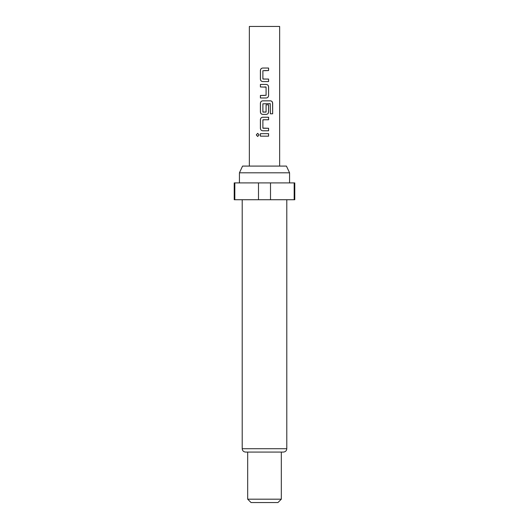 <?xml version="1.0" encoding="UTF-8"?>
<svg xmlns="http://www.w3.org/2000/svg" width="529" height="529" viewBox="0 0 529 529"><rect width="100%" height="100%" fill="white"/><g stroke="black" fill="none" stroke-linecap="round" stroke-linejoin="round"><path stroke-width="0.79" d="M256.294 134.908L257.663 133.348L259.111 134.908L257.663 136.475L256.294 134.908L257.702 133.348M263.072 79.059L268.587 79.059L268.54 81.578L264.143 81.578M268.587 79.059L268.587 81.578L262.741 81.578C261.346 81.433 260.579 80.646 260.447 79.224L260.447 70.39C260.585 68.968 261.346 68.181 262.741 68.036L268.587 68.036L268.587 70.562L262.887 70.727L262.887 78.887L264.5 79.059M264.844 97.984L260.447 97.984L260.447 95.458L266.087 95.293L266.087 87.133L260.4 86.961L260.4 84.442L266.252 84.442C267.648 84.6 268.428 85.387 268.587 86.796L268.587 95.63C268.441 97.052 267.661 97.832 266.252 97.984L260.4 97.984L260.4 95.458L264.5 95.458M260.4 86.961L260.447 84.442L264.85 84.442M263.072 112.135L266.087 111.969L266.087 104.795L268.587 104.795L268.587 112.029C268.441 113.451 267.661 114.238 266.252 114.383L262.741 114.383C261.346 114.238 260.579 113.451 260.447 112.029L260.447 103.201C260.585 101.773 261.346 100.993 262.741 100.841M266.067 104.795L268.54 104.795L268.54 112.029C268.395 113.451 267.628 114.238 266.232 114.383M264.5 114.383L262.721 114.383C261.326 114.231 260.552 113.444 260.4 112.029L260.4 103.201C260.539 101.773 261.313 100.993 262.721 100.841L270.564 100.841C271.833 101.006 272.528 101.793 272.653 103.201L272.653 113.795L270.412 113.795L270.259 103.644L262.887 103.81L262.887 111.969L265.902 112.135M263.072 128.263L268.587 128.263L268.587 130.789L262.741 130.789C261.346 130.643 260.579 129.856 260.447 128.435L260.447 119.6C260.585 118.179 261.346 117.392 262.741 117.246M264.5 130.789L262.721 130.789C261.326 130.63 260.552 129.843 260.4 128.435L260.4 119.6C260.539 118.179 261.313 117.392 262.721 117.246L268.587 117.246L268.587 119.772L263.072 119.772M264.5 119.772L262.887 119.938L262.887 128.097L268.54 128.263L268.54 130.789M260.447 136.171L260.447 133.645M249.357 166.086L249.357 26.45L279.643 26.45L279.643 166.086M264.5 133.645L268.587 133.645L268.587 136.171L260.4 136.171L260.4 133.645L264.5 133.645M262.721 81.578C261.326 81.42 260.552 80.639 260.4 79.224L260.4 70.39C260.539 68.968 261.313 68.188 262.721 68.036L265.327 68.036M239.432 172.811L242.573 166.086L286.427 166.086L289.568 172.811L239.432 172.811L239.432 182.908M286.791 448.718L242.209 448.718C242.388 450.741 243.512 451.859 245.575 452.077L283.425 452.077C285.488 451.859 286.612 450.741 286.791 448.718L286.791 199.731M281.322 499.184L277.956 502.55L251.044 502.55L247.678 499.184L281.322 499.184L281.322 452.077M258.489 199.731L258.489 182.908L234.215 182.908L234.215 199.731L294.785 199.731L294.785 182.908L270.511 182.908L270.511 199.731M258.489 182.908L270.511 182.908M294.177 199.731L294.177 182.908M234.823 182.908L234.823 199.731M268.54 133.645L268.54 136.171L264.5 136.171M257.702 136.475L256.386 134.908M265.327 117.246L268.587 117.246M268.54 117.246L268.54 119.772M265.75 100.841L270.498 100.841C271.761 100.993 272.448 101.78 272.567 103.201L272.653 113.795M272.567 113.795L270.345 113.795M266.252 84.442L266.232 84.442C267.628 84.587 268.395 85.374 268.54 86.796L268.587 95.63M268.54 95.63C268.395 97.052 267.628 97.832 266.232 97.984M265.902 86.961L264.5 86.961M268.54 68.036L268.54 70.562L264.5 70.562M289.568 182.908L289.568 172.811M247.678 499.184L247.678 452.077M242.209 448.718L242.209 199.731"/></g></svg>
